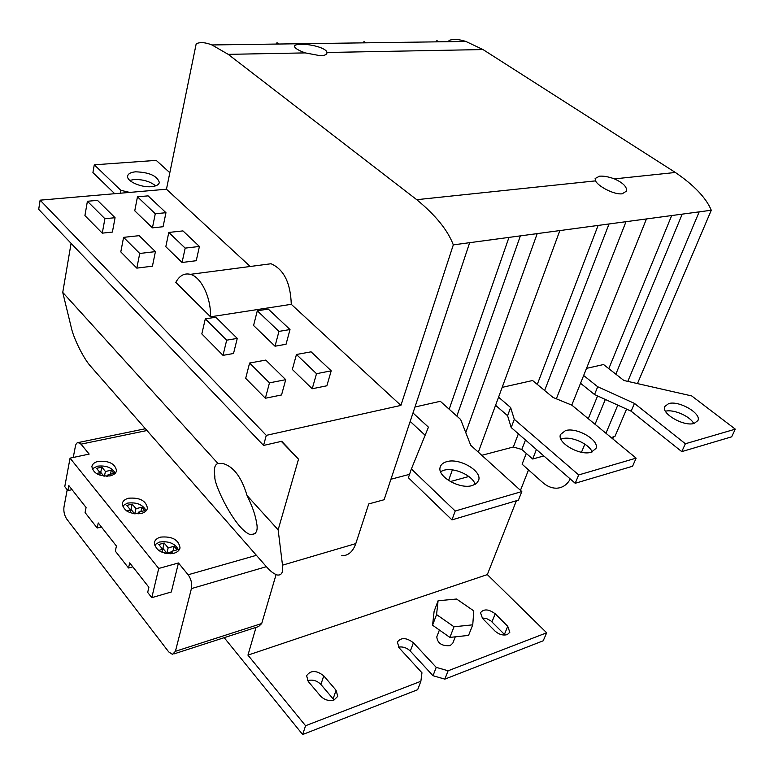 <?xml version="1.0" encoding="UTF-8"?>
<svg xmlns="http://www.w3.org/2000/svg" width="774" height="774" viewBox="0 0 774 774"><rect width="100%" height="100%" fill="white"/><g stroke="black" fill="none" stroke-linecap="round" stroke-linejoin="round"><path stroke-width="1.16" d="M436.875 636.654L436.788 636.896C437.484 643.32 441.954 646.242 450.168 645.632L452.809 643.165L455.276 636.838M440.532 471.589L443.715 470.292C454.009 467.148 472.527 475.381 475.197 484.36M472.382 485.511C459.746 489.719 436.546 476.204 440.251 466.974C441.074 464.4 443.25 462.629 446.782 461.662C459.475 457.705 482.357 471.027 478.613 480.383L476.455 483.498L472.382 485.511M694.181 423.397C684.003 426.89 660.957 413.568 664.75 406.524L668.678 403.593C678.895 400.284 701.689 413.403 697.925 420.572L694.181 423.397M560.937 439.158L562.234 438.732C571.193 435.956 589.014 443.763 592.168 451.919M591.181 452.239C579.842 456.079 556.67 442.554 560.492 434.485L565.504 430.596C576.891 426.977 599.782 440.3 595.961 448.485L591.181 452.239M129.79 180.39L134.134 179.529C142.909 179.307 150.088 181.416 155.69 185.847M151.559 186.669C141.332 187.801 126.472 181.222 127.623 176.124C128.107 173.705 130.767 172.263 135.605 171.818C149.218 172.273 157.132 175.814 159.338 182.422C158.873 184.763 156.271 186.186 151.559 186.669M214.843 476.426C213.663 468.802 214.708 464.497 217.978 463.51L222.419 463.384C233.293 466.19 241.498 476.91 247.051 495.554C252.237 506.002 255.43 515.155 256.62 523.021C258.197 530.606 256.262 534.505 250.834 534.728C236.031 530.945 213.45 484.098 214.843 476.426M637.457 383.575L711.277 210.238C706.149 197.921 694.181 185.334 675.373 172.476L614.392 178.891C623.022 182.78 627.075 186.844 626.553 191.081L622.17 193.8C614.217 194.922 598.079 186.389 595.545 180.874L416.731 199.682C435.588 215.172 447.778 230.236 453.312 244.874L469.663 242.678L384.117 499.723L368.743 503.932L355.798 543.6C352.915 551.746 348.203 555.8 341.663 555.78M614.392 178.891C608.654 176.762 603.691 175.862 599.521 176.182L595.129 178.513L595.545 180.874M326.947 52.487C326.792 48.191 310.703 43.895 300.98 44.331C296.897 44.379 294.72 44.998 294.459 46.179L294.459 46.179C294.642 48.104 298.242 50.349 305.256 52.903L320.397 55.738C324.374 55.602 326.551 54.712 326.938 53.067L326.947 52.487L482.986 49.555L465.871 41.448C459.04 39.222 453.409 38.884 448.978 40.432M98.298 461.333C94.515 462.233 92.377 463.994 91.874 466.587C93.344 473.514 99.459 476.6 110.237 475.855C113.933 474.926 116.032 473.204 116.535 470.669C115.133 463.742 109.057 460.627 98.298 461.333M115.287 473.204C111.988 467.573 105.999 465.232 97.331 466.19L92.145 468.899M160.605 537.108C157.016 538.124 154.935 539.971 154.345 542.661C155.768 550.749 162.288 554.29 173.898 553.265C177.391 552.239 179.433 550.42 180.023 547.818C178.678 539.72 172.205 536.15 160.605 537.108M178.746 550.43C175.475 543.619 169.042 540.823 159.444 542.052L154.442 544.983M128.619 498.214C124.933 499.172 122.814 500.981 122.273 503.622C123.724 511.101 130.042 514.4 141.207 513.52C144.815 512.543 146.896 510.763 147.428 508.189C146.054 500.71 139.784 497.382 128.619 498.214M146.18 510.772C142.88 504.58 136.679 502.026 127.565 503.11L122.456 505.944M336.061 690.253L337.774 696.329L334.087 699.957C329.008 701.321 324.48 700.015 320.504 696.039L308.246 681.459L306.61 675.702C310.693 670.091 316.411 670.139 323.764 675.837L336.061 690.253L333.12 698.883L333.942 700.015M507.744 626.33L509.824 632.281L507.289 634.612C503.061 635.706 498.969 634.525 495.021 631.071L482.502 618.397L480.509 612.698C483.866 608.693 488.771 609.061 495.215 613.801L507.744 626.33L504.406 634.399L505.016 635.067M390.928 479.241L409.543 474.336M412.987 412.968L428.438 427.171L411.371 468.976L455.209 511.024L521.811 491.558L470.708 445.263L460.646 419.479L440.329 401.3L414.97 407.008M735.3 429.154L731.643 436.817L681.768 451.629L631.129 411.188L594.529 394.537L597.712 386.748L634.457 403.409L685.377 443.754L735.3 429.154L691.695 395.93L623.921 380.498L603.556 364.535L586.508 368.376M312.212 388.751L326.851 385.791L331.214 370.823L311.09 351.831L296.452 354.492L292.34 369.469L312.212 388.751L316.518 373.687L331.214 370.823M265.366 398.242L281.552 394.963L285.722 379.686L265.782 360.084L249.596 363.035L245.687 378.331L265.366 398.242L269.468 382.849L285.722 379.686M168.79 232.442L165.81 246.703L182.064 262.483L196.248 260.712L199.421 246.451L182.954 230.904L168.79 232.442L185.18 248.125L182.064 262.483M136.814 268.123L152.43 266.179L155.419 251.618L139.175 235.664L123.579 237.357L120.802 251.908L136.814 268.123L139.736 253.466L155.419 251.618M250.234 266.479L166.458 189.224L196.209 43.731C200.243 41.97 205.487 42.367 211.931 44.95L228.224 54.354L416.731 199.682M71.082 243.365L62.742 292.417L71.266 327.46C73.53 338.461 84.105 359.494 90.897 366.576L266.159 566.433C270.203 571.115 273.919 573.969 277.324 575.005C281.659 575.517 283.381 572.238 282.5 565.175L278.147 529.832L298.532 459.166L281.765 441.286L263.557 445.427L266.285 435.365L40.122 200.166L166.458 189.224M266.285 435.365L400.903 405.412L291.276 304.317C290.569 282.849 283.826 269.323 271.035 263.75L262.192 264.911M210.518 316.808C211.186 297.797 201.143 276.908 190.365 274.344C184.367 272.893 179.51 275.573 175.804 282.384L210.518 316.808L291.276 304.317M87.404 201.269L84.917 215.588L102.265 233.148L112.394 232.074L115.065 217.707L97.505 200.369L87.404 201.269L104.896 218.713L102.265 233.148M152.43 227.856L163.072 226.734L165.965 212.705L148.086 195.861L137.462 196.809L134.753 210.799L152.43 227.856L155.274 213.75L165.965 212.705M222.999 355.353L233.525 353.505L237.26 338.402L215.83 317.234L205.313 318.869L201.821 333.923L222.999 355.353L226.685 340.183L237.26 338.402M275.031 346.21L286.041 344.275L290.008 329.54L268.297 309.087L257.297 310.8L253.572 325.496L275.031 346.21L278.95 331.398L290.008 329.54M436.488 41.854L436.855 40.596L438.771 41.815M363.587 42.86L363.935 41.544M276.628 44.06L276.957 42.676M400.903 405.412L453.312 244.874M711.277 210.238L469.663 242.678M448.562 480.499L452.374 469.886M465.764 432.598L537.214 233.603M450.333 481.573L468.851 476.503M559.844 230.565L478.332 452.171M525.488 439.98L521.811 449.462L532.676 459.011L536.411 449.501M556.351 398.803L626.011 221.683M532.676 459.011L543.832 455.954M646.454 218.945L571.773 405.121M67.203 489.748L63.981 506.98C63.449 511.43 64.387 515.484 66.806 519.131L168.703 651.892L172.476 654.388L175.417 651.311L191.42 588.598C192.262 583.683 191.168 579.068 188.13 574.772L178.455 562.979L158.728 568.455L70.057 458.15L89.165 454.086L81.018 444.15L77.951 442.476L76.578 443.279L75.61 445.156L73.249 457.473M175.417 651.311L261.718 623.525L276.076 574.598M261.718 623.525L258.584 626.563L173.898 653.933M109.163 476.049L108.079 474.723L113.972 473.407L111.311 470.186L105.428 471.492L101.858 467.157L96.537 468.328L100.088 472.682L96.344 473.514M302.653 734.526L305.566 725.731L420.872 681.284L417.66 689.711L302.653 734.526L224.199 637.67M305.566 725.731L247.951 655.133L487.33 574.598L546.676 632.793L448.107 670.787L444.837 679.127L433.005 675.712L436.226 667.362L448.107 670.787M256.03 627.385L247.951 655.133M570.293 479C567.003 484.863 562.417 487.93 556.516 488.201C551.698 488.23 547.092 486.333 542.7 482.492L522.102 464.197L526.301 453.409M528.516 469.895L520.476 490.348M516.384 500.749L487.33 574.598M420.872 681.284L421.965 672.79L399.181 647.915L397.323 642.062C401.077 637.273 406.437 637.505 413.403 642.768L436.226 667.362M482.086 617.942L486.594 618.6L490.832 620.845L504.406 634.399M307.626 680.617C312.628 679.34 317.05 680.617 320.9 684.458L333.12 698.883M546.676 632.793L543.213 640.795L444.837 679.127M398.513 647.103C402.944 646.464 406.882 647.799 410.317 651.089L433.005 675.712M675.373 172.476L482.986 49.555M305.256 52.903L228.224 54.354M40.122 200.166L38.7 209.357L263.557 445.427M611.102 437.513L614.933 436.468L626.582 409.127M521.811 449.462L513.336 447.004L518.386 433.798M481.796 455.315L513.336 447.004M605.945 433.266L617.797 405.131M627.801 381.379L699.203 211.824M281.31 441.383L298.532 459.166M62.742 292.417L217.978 463.51M247.051 495.554L278.147 529.832M158.728 568.455L151.791 597.663L147.679 592.42L148.889 587.273L129.674 562.872L128.532 567.99L115.326 551.136L116.419 546.028L98.23 522.934L97.195 528.013L85.082 512.562L86.078 507.492L68.828 485.579L67.889 490.619L64.764 486.633L70.057 458.15M140.133 513.743L138.759 512.078L144.719 510.608L141.913 507.212L135.963 508.673L132.209 504.097L126.82 505.403L130.564 509.989L126.626 510.946M132.915 513.52L133.554 513.646M172.805 553.516L171.122 551.475L177.14 549.84L174.179 546.26L168.161 547.876L164.204 543.048L158.757 544.499L162.714 549.337L158.602 550.44M164.746 553.197L166.1 553.487M104.393 476.136L105.428 471.492M107.683 475.904L106.164 476.242M110.411 474.201L111.311 470.186M107.576 476.213L108.079 474.723M99.904 475.159L100.088 472.682M103.784 476.068L100.726 472.324L99.943 472.498M100.726 472.324L101.858 467.157M170.89 552.085L166.836 553.187L168.161 547.876M172.989 550.962L174.179 546.26M170.232 553.797L171.122 551.475M162.376 552.442L162.714 549.337M166.836 553.187L162.879 548.35L162.085 548.572M162.879 548.35L164.204 543.048M134.744 513.83L135.963 508.673M138.43 512.998L134.957 513.859M140.878 511.556L141.913 507.212M138.082 513.965L138.759 512.078M130.313 512.775L130.564 509.989M134.647 513.82L130.98 509.331L130.187 509.524M130.98 509.331L132.209 504.097M128.532 567.99L132.789 566.829M97.195 528.013L101.404 526.959M67.889 490.619L72.05 489.671M178.455 562.979L171.325 591.975L151.791 597.663M584.844 444.121L581.467 452.277M613.637 436.826L612.766 438.887M502.162 387.368L532.599 380.518L552.994 397.43L571.822 405.141L636.131 458.14L578.681 474.936L514.304 419.324L510.637 407.54L507.58 415.696L495.573 405.305M278.824 44.031L276.976 42.676M365.831 42.822L363.954 41.535M123.579 237.357L139.736 253.466M104.896 218.713L115.065 217.707M185.18 248.125L199.421 246.451M137.462 196.809L155.274 213.75M249.596 363.035L269.468 382.849M205.313 318.869L226.685 340.183M296.452 354.492L316.518 373.687M257.297 310.8L278.95 331.398M129.732 192.407L120.879 190.336L94.273 164.814L156.213 160.382L169.835 172.708M114.736 193.703L92.919 172.602L94.273 164.814M120.879 190.336L120.347 193.219M510.637 407.54L498.562 397.178M636.131 458.14L632.581 466.238L575.208 483.276L511.198 427.538L507.58 415.696M514.304 419.324L511.198 427.538M578.681 474.936L575.208 483.276M594.529 394.537L580.539 383.265M597.712 386.748L583.654 375.506M665.466 411.236C673.351 408.943 690.079 416.18 693.727 423.513M685.377 443.754L681.768 451.629M634.457 403.409L631.129 411.188M425.129 435.278L410.181 421.414M521.811 491.558L518.425 500.139L451.958 519.876L408.391 477.732L411.371 468.976M455.209 511.024L451.958 519.876M473.794 610.889L456.573 599.028L438.084 600.759L434.117 611.334L432.56 625.208L449.887 637.408L468.56 635.406L472.75 624.831L473.794 610.889M438.084 600.759L436.565 614.575L432.56 625.208M436.565 614.575L454.009 626.776L449.887 637.408M454.009 626.776L472.75 624.831M449.172 409.204L508.992 237.347M588.25 418.676L597.586 395.93M608.799 368.647L671.697 215.511M282.5 565.175L355.798 543.6M266.372 566.674L191.42 588.598M146.973 430.518L81.018 444.15M188.13 574.772L256.407 555.316M491.964 621.841L495.215 613.801M320.9 684.458L323.764 675.837M410.317 651.089L413.403 642.768M682.223 214.098L615.833 374.161M605.336 399.461L595.042 424.278M520.399 235.818L456.853 416.083M537.282 384.407L598.118 225.389M609.051 223.918L544.625 390.493M78.58 442.486L145.406 428.738M147.312 508.721L147.428 508.189M179.887 548.379L180.023 547.818M116.439 471.153L116.535 470.669M211.931 44.95L465.871 41.448M190.365 274.344L271.035 263.75M255.439 533.47L250.834 534.728M478.613 480.383L478.39 480.993M439.4 630.026L436.788 636.896"/></g></svg>
